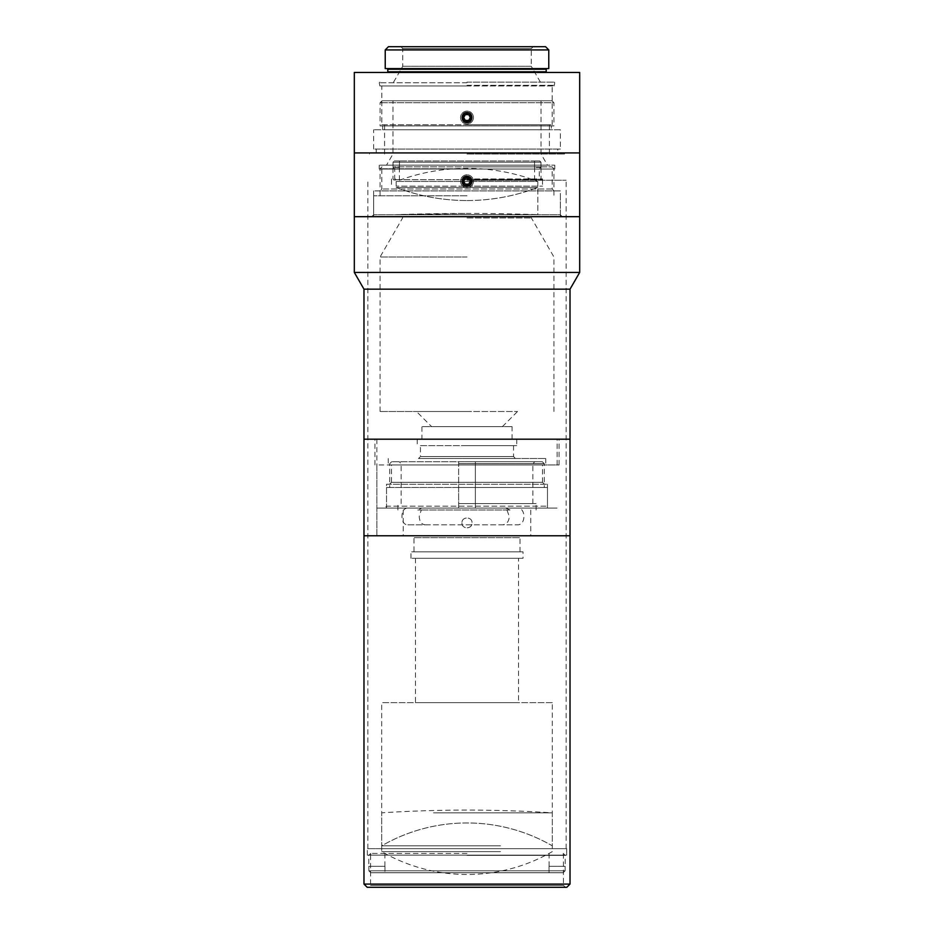 <?xml version="1.0" encoding="UTF-8"?>
<svg xmlns="http://www.w3.org/2000/svg" width="934" height="934" viewBox="0 0 934 934"><rect width="100%" height="100%" fill="white"/><g stroke="black" fill="none" stroke-linecap="round" stroke-linejoin="round"><path stroke-width="0.7" stroke-dasharray="4.67 3.5" d="M467 154.017L564.545 154.017L467 154.017M467 152.931L354.325 152.931L467 152.931M381.819 124.759L552.181 124.759L381.819 124.759L381.819 85.975L467 85.975L379.893 85.975L554.107 85.975L381.819 85.975M467 124.759L549.414 124.759L467 124.759M548.772 68.591L385.228 68.591M579.675 72.455L354.325 72.455M467 82.11L554.107 82.11L467 82.11M467 122.564C470.059 122.272 471.74 120.591 472.044 117.521C471.74 114.462 470.059 112.78 467 112.477C460.497 112.173 460.497 122.879 467 122.564M540.401 82.11L531.259 66.279L402.741 66.279L531.259 66.279L531.259 48.626L402.741 48.626L531.259 48.626L533.186 46.7L400.814 46.7L533.186 46.7M388.451 46.7L545.549 46.7M548.772 49.922L385.228 49.922M467 180.25L566.156 180.25L467 180.25M467 848.667L566.669 848.667L467 848.667M467 853.419L370.751 853.419L467 853.419M467 855.112L566.669 855.112L467 855.112M467 178.966L542.526 178.966L467 178.966M467 168.774L380.08 168.774L467 168.774M467 166.836L551.982 166.836L467 166.836M541.23 166.836L392.77 166.836L541.23 166.836L539.303 168.774L539.303 179.713L394.697 179.713L539.303 179.713M467 195.813L373.647 195.813L467 195.813M386.524 484.256L547.476 484.256L386.524 484.256L386.524 506.146L547.476 506.146L386.524 506.146L384.586 508.073L549.414 508.073L384.586 508.073M467 508.073L376.857 508.073L467 508.073M391.474 482.318L542.526 482.318L391.474 482.318L391.474 464.945L542.526 464.945L391.474 464.945M391.474 482.329L389.548 484.256L544.452 484.256L389.548 484.256M420.452 445.623L513.548 445.623L420.452 445.623L420.452 456.574L513.548 456.574L420.452 456.574L418.514 458.501L515.486 458.501L418.514 458.501M467 458.501L545.736 458.501L467 458.501M467 445.623L516.771 445.623L467 445.623M467 439.19L363.98 439.19L467 439.19M467 179.713L542.526 179.713L467 179.713M467 186.158L542.526 186.158L467 186.158M467 464.945L545.736 464.945L467 464.945M416.459 411.497L517.541 411.497L416.459 411.497L431.59 426.628L502.41 426.628L431.59 426.628M467 411.497L380.08 411.497L467 411.497M467 256.978L380.08 256.978L467 256.978M467 217.949L531.388 217.949L467 217.949M467 214.68L531.388 214.68L467 214.68M537.821 186.158L396.179 186.158L537.821 186.158L537.821 214.68L396.179 214.68L537.821 214.68A1994.499 1994.499 0 0 0 396.179 214.68L467 213.419M421.934 439.19L512.066 439.19L421.934 439.19L421.934 426.628L512.066 426.628L421.934 426.628M570.02 289.166L363.98 289.166M579.675 272.448L354.325 272.448M467 216.676L354.325 216.676L467 216.676M393.027 162.224L540.973 162.224L393.027 162.224L393.027 167.373L393.027 162.224L394.311 160.94L393.027 162.224M540.973 162.224L540.973 167.373L540.973 162.224L539.689 160.94L394.311 160.94L539.689 160.94L534.528 160.94L534.528 167.373L534.528 160.94L539.689 160.94L540.973 162.224M540.973 167.373L534.528 167.373L540.973 167.373M399.472 160.94L394.311 160.94L399.472 160.94L399.472 167.373L399.472 160.94L534.528 160.94L399.472 160.94M399.472 167.373L393.027 167.373L399.472 167.373M396.179 186.158L396.179 181.453C418.981 172.755 442.588 168.389 467 168.353A197.985 197.985 0 0 1 537.821 181.453L396.179 181.453L537.821 181.453L537.821 187.442L396.179 187.442C418.981 196.14 442.588 200.506 467 200.541C442.588 200.506 418.981 196.14 396.179 187.442L537.821 187.442L396.179 187.442L537.821 187.442L537.821 214.68M566.798 887.3L367.202 887.3M363.98 884.078L570.02 884.078M565.374 887.3L368.626 887.3L565.374 887.3L563.447 885.374L370.553 885.374L563.447 885.374L563.447 855.112L370.553 855.112L563.447 855.112M363.98 535.766L570.02 535.766L363.98 535.766M461.956 522.888C461.641 529.391 472.359 529.391 472.044 522.888C472.359 516.374 461.641 516.374 461.956 522.888C461.641 516.374 472.359 516.374 472.044 522.888C472.359 529.391 461.641 529.391 461.956 522.888M458.629 487.478L458.629 508.073L376.857 508.073L557.143 508.073L475.371 508.073L475.371 487.478L547.476 487.478L386.524 487.478L458.629 487.478L458.629 463.649L458.629 508.073L386.524 508.073L547.476 508.073L475.371 508.073L475.371 463.649L475.371 487.478L544.265 487.478L458.629 487.478M376.857 439.19L376.857 535.766L557.143 535.766L376.857 535.766L557.143 535.766L376.857 535.766L376.857 464.945L557.143 464.945L376.857 464.945M407.866 508.073C399.997 507.559 399.997 525.328 407.866 524.815L517.401 524.815C526.122 525.328 526.122 507.559 517.401 508.073M458.629 461.723L458.629 463.649L458.629 461.723L391.673 461.723L542.327 461.723L475.371 461.723L475.371 463.649L475.371 461.723L534.797 461.723L458.629 461.723M407.866 524.815L425.18 524.815C421.467 524.324 419.483 521.534 419.226 516.444L421.292 510.011L417.778 510.011L421.678 508.073M425.18 524.815L517.401 524.815M505.633 508.073L509.952 510.011L506.952 510.011L509.275 516.444C508.96 521.534 506.753 524.324 502.644 524.815M509.275 535.766L403.254 535.766L509.275 535.766M421.292 510.011L506.952 510.011M458.629 463.649L544.265 463.649L458.629 463.649M414.007 551.854L519.993 551.854L414.007 551.854L414.007 537.692L519.993 537.692L414.007 537.692L412.081 535.766L521.919 535.766L412.081 535.766M458.629 503.566L536.081 503.566L458.629 503.566M566.669 855.112L367.331 855.112L566.669 855.112L566.669 848.667L367.331 848.667L566.669 848.667L566.669 855.112M509.952 510.011L417.778 510.011M523.017 558.298L410.983 558.298L523.017 558.298L523.017 551.854L410.983 551.854L523.017 551.854M518.51 558.298L415.49 558.298L518.51 558.298L518.51 702.648L415.49 702.648L518.51 702.648M552.309 702.648L381.691 702.648L552.309 702.648L552.309 848.667L381.691 848.667L552.309 848.667M500.484 851.61L381.691 851.61L500.484 851.61M500.484 845.83L381.691 845.83L500.484 845.83M433.516 812.837L552.309 812.837L433.516 812.837M467 855.357L565.187 855.357L467 855.357M368.872 870.803L565.128 870.803L368.872 870.803L368.872 866.297L368.872 870.803L370.798 872.741L368.872 870.803M565.128 870.803L565.128 866.297L565.128 870.803L563.202 872.741L370.798 872.741L563.202 872.741L549.029 872.741L549.029 866.297L549.029 872.741L563.202 872.741L565.128 870.803M565.128 866.297L549.029 866.297L565.128 866.297M384.971 866.297L368.872 866.297L384.971 866.297L384.971 872.741L384.971 866.297M370.798 872.741L384.971 872.741L370.798 872.741M384.971 872.741L549.029 872.741L384.971 872.741M470.701 117.521A3.701 3.701 0 0 0 465.144 114.322A3.701 3.701 0 0 0 465.144 120.731A3.701 3.701 0 0 0 470.701 117.521M473.433 117.521A6.433 6.433 0 0 1 463.778 123.101A6.433 6.433 0 0 1 463.778 111.952A6.433 6.433 0 0 1 473.433 117.521A6.433 6.433 0 0 0 463.778 111.952A6.433 6.433 0 0 0 463.778 123.101A6.433 6.433 0 0 0 473.433 117.521M463.649 117.521L465.33 120.416L468.67 120.416L470.351 117.521L468.67 114.625L465.33 114.625L463.649 117.521M468.856 184.465A3.701 3.701 0 0 0 468.856 178.055A3.701 3.701 0 0 0 463.299 181.266A3.701 3.701 0 0 0 468.856 184.465M470.222 186.835A6.433 6.433 0 0 1 460.567 181.266A6.433 6.433 0 0 1 470.222 175.685A6.433 6.433 0 0 1 470.222 186.835A6.433 6.433 0 0 0 470.222 175.685A6.433 6.433 0 0 0 460.567 181.266A6.433 6.433 0 0 0 470.222 186.835M465.33 178.371L463.649 181.266L465.33 184.161L468.67 184.161L470.351 181.266L468.67 178.371L465.33 178.371M554.761 169.031L379.239 169.031L554.761 169.031L554.761 165.166L379.239 165.166L554.761 165.166M552.181 169.031L381.819 169.031L552.181 169.031L552.181 188.995L554.107 190.921L379.893 190.921L554.107 190.921M553.92 125.892L380.08 125.892L553.92 125.892L553.92 102.717L380.08 102.717L553.92 102.717L551.982 100.779L382.018 100.779L551.982 100.779M551.34 125.892L382.66 125.892L551.34 125.892L551.34 129.756L382.66 129.756L551.34 129.756M560.353 149.066L373.647 149.066L560.353 149.066L560.353 129.756L373.647 129.756L560.353 129.756M557.785 149.066L376.215 149.066L557.785 149.066L557.785 152.931L376.215 152.931L557.785 152.931M472.044 181.266C472.359 174.751 461.641 174.751 461.956 181.266C461.641 187.769 472.359 187.769 472.044 181.266M560.353 190.921L373.647 190.921L560.353 190.921L560.353 214.738L373.647 214.738L560.353 214.738L562.291 216.676L371.709 216.676L562.291 216.676M392.957 100.779L541.043 100.779L392.957 100.779L392.957 154.017L386.524 165.166L547.476 165.166L386.524 165.166M552.181 188.995L381.819 188.995L552.181 188.995M392.77 464.945L559.069 464.945L392.77 464.945M392.77 439.19L559.069 439.19L392.77 439.19M546.192 69.233L387.808 69.233M387.808 71.813L546.192 71.813M467 85.333L554.761 85.333L467 85.333M467 82.752L379.239 82.752L467 82.752M564.545 154.017L564.545 152.931M369.455 154.017L369.455 152.931M549.414 154.017L549.414 124.759M384.586 154.017L384.586 124.759M554.107 82.11L554.761 82.752L554.107 85.975M379.893 82.11L379.239 82.752L379.893 85.975M552.181 124.759L552.181 85.975M393.599 82.11L402.741 66.279L402.741 48.626L400.814 46.7M566.156 848.667L566.156 180.25M367.844 848.667L367.844 180.25M367.331 855.112L367.331 848.667L367.331 855.112M563.249 855.112L563.249 853.419L565.187 855.357L565.187 866.297M370.751 855.112L370.751 853.419L368.813 855.357L368.813 866.297M542.526 180.25L542.526 178.966M391.474 180.25L391.474 178.966M538.463 180.25L538.463 178.966M395.537 180.25L395.537 178.966M382.018 166.836L380.08 168.774L380.08 195.813M551.982 166.836L553.92 168.774L553.92 195.813M547.476 484.256L547.476 506.146L549.414 508.073M542.526 482.329L544.452 484.256M542.526 482.318L542.526 464.945M513.548 445.623L513.548 456.574L515.486 458.501M394.697 179.713L394.697 168.774L392.77 166.836M417.229 439.19L417.229 445.623M516.771 439.19L516.771 445.623M391.474 179.713L391.474 186.158M542.526 179.713L542.526 186.158M388.264 458.501L388.264 464.945M545.736 458.501L545.736 464.945M502.41 426.628L517.541 411.497M553.92 411.497L553.92 256.978L531.388 217.949L531.388 214.68M380.08 411.497L380.08 256.978L402.612 217.949L402.612 214.68M512.066 439.19L512.066 426.628M557.143 464.945L557.143 439.19M560.353 216.676L560.353 195.813M373.647 216.676L373.647 195.813M539.759 180.25L541.043 178.966L541.043 167.373M394.241 180.25L392.957 178.966L392.957 167.373M399.402 167.373L399.402 180.25M534.598 167.373L534.598 180.25M467 200.541A197.985 197.985 0 0 0 537.821 187.442A197.985 197.985 0 0 1 467 200.541M386.524 487.478L386.524 508.073M547.476 487.478L547.476 508.073M403.254 510.011L403.254 535.766M530.745 510.011L530.745 535.766M532.87 503.566L532.87 463.649L534.797 461.723M401.13 503.566L401.13 463.649L399.203 461.723M519.993 551.854L519.993 537.692L521.919 535.766M370.553 855.112L370.553 885.374L368.626 887.3M391.673 461.723L389.735 463.649L389.735 487.478M542.327 461.723L544.265 463.649L544.265 487.478M536.081 510.011L536.081 503.566M397.919 510.011L397.919 503.566M410.983 558.298L410.983 551.854M415.49 558.298L415.49 702.648M381.691 848.667L381.691 702.648M381.691 845.83L381.691 851.61A170.548 170.548 0 0 0 552.309 851.61L552.309 845.83A170.548 170.548 0 0 0 381.691 845.83L381.691 812.837A1323.735 1323.735 0 0 1 552.309 812.837L552.309 845.83A170.548 170.548 0 0 0 381.691 845.83M549.087 866.297L549.087 853.419M384.913 866.297L384.913 853.419M379.239 169.031L379.239 165.166M382.66 129.756L382.66 125.892M376.215 152.931L376.215 149.066M373.647 190.921L373.647 214.738L371.709 216.676M382.018 100.779L380.08 102.717L380.08 125.892M381.819 169.031L381.819 188.995L379.893 190.921M541.043 100.779L541.043 154.017L547.476 165.166M373.647 149.066L373.647 129.756M559.069 464.945L559.069 439.19M374.931 464.945L374.931 439.19"/><path stroke-width="1.4" d="M385.228 49.922L385.228 68.591L548.772 68.591L548.772 49.922L385.228 49.922L388.451 46.7L545.549 46.7L548.772 49.922M354.325 72.455L579.675 72.455L579.675 152.931L354.325 152.931L579.675 152.931L579.675 216.676L354.325 216.676L579.675 216.676L579.675 272.448L354.325 272.448L354.325 72.455M467 112.477C473.503 112.173 473.503 122.879 467 122.564C460.497 122.879 460.497 112.173 467 112.477M363.98 884.078L570.02 884.078L566.798 887.3L367.202 887.3L363.98 884.078L363.98 535.766L570.02 535.766L363.98 535.766L363.98 439.19L570.02 439.19L570.02 289.166L579.675 272.448M570.02 884.078L570.02 439.19L363.98 439.19L363.98 289.166L570.02 289.166M470.701 117.521A3.701 3.701 0 0 1 465.144 120.731A3.701 3.701 0 0 1 465.144 114.322A3.701 3.701 0 0 1 470.701 117.521M465.33 114.625L468.67 114.625L470.351 117.521L468.67 120.416L465.33 120.416L463.649 117.521L465.33 114.625M468.856 184.465A3.701 3.701 0 0 1 463.299 181.266A3.701 3.701 0 0 1 468.856 178.055A3.701 3.701 0 0 1 468.856 184.465M468.67 178.371L470.351 181.266L468.67 184.161L465.33 184.161L463.649 181.266L465.33 178.371L468.67 178.371M472.044 181.266C471.74 184.325 470.059 186.006 467 186.31C460.497 186.613 460.497 175.907 467 176.222C470.059 176.514 471.74 178.196 472.044 181.266M387.166 68.591L387.808 69.233L546.192 69.233L546.834 68.591M546.192 69.233L546.192 71.813L387.808 71.813L387.166 72.455M387.808 69.233L387.808 71.813M546.192 71.813L546.834 72.455M363.98 289.166L354.325 272.448"/></g></svg>
